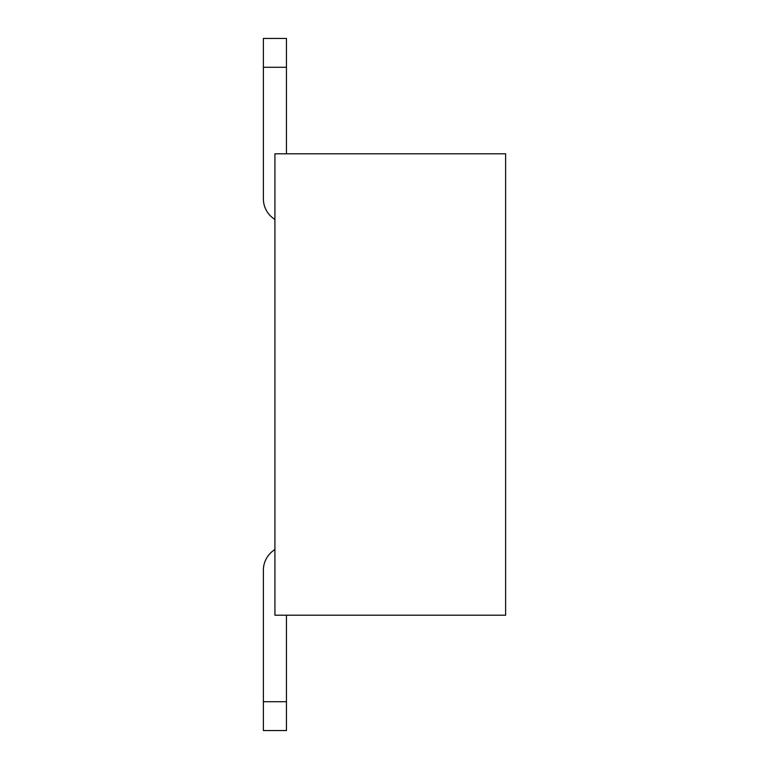 <?xml version="1.0" encoding="UTF-8"?>
<svg xmlns="http://www.w3.org/2000/svg" width="769" height="769" viewBox="0 0 769 769"><rect width="100%" height="100%" fill="white"/><g stroke="black" fill="none" stroke-linecap="round" stroke-linejoin="round"><path stroke-width="1.15" d="M505.618 153.8L505.618 615.2L274.918 615.2L274.918 153.8L505.618 153.8M286.452 701.713L286.452 730.55L263.382 730.55L263.382 570.214L263.382 701.713L263.382 570.214L263.382 701.713L263.382 570.214L263.382 701.713L263.382 570.214L263.382 701.713L263.382 570.214L263.382 701.713L263.382 570.214L263.382 701.713L286.452 701.713L286.452 615.2M274.918 549.575A24.224 24.224 0 0 0 263.382 570.214M286.452 153.8L286.452 38.45L263.382 38.45L263.382 67.288L286.452 67.288M274.918 219.425A24.224 24.224 0 0 1 263.382 198.787L263.382 67.288"/></g></svg>
